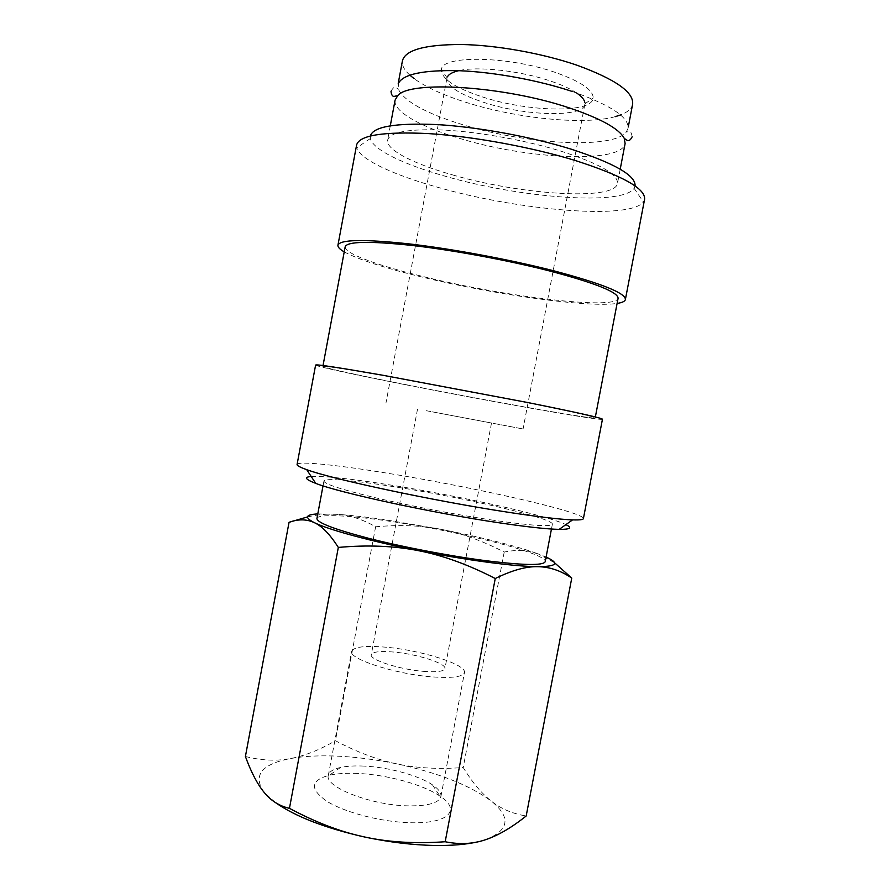 <?xml version="1.0" encoding="UTF-8"?>
<svg xmlns="http://www.w3.org/2000/svg" width="890" height="890" viewBox="0 0 890 890"><rect width="100%" height="100%" fill="white"/><g stroke="black" fill="none" stroke-linecap="round" stroke-linejoin="round"><path stroke-width="0.67" stroke-dasharray="4.45 3.34" d="M572.226 91.47C610.629 105.009 629.219 117.324 628.006 128.416L626.293 132.009C612.821 149.698 524.889 144.224 461.966 124.478C425.298 113.108 404.049 101.249 398.208 88.911L398.453 83.26M297.082 464.491C297.727 460.82 336.565 464.925 385.704 472.935C470.699 486.519 584.485 512.006 583.406 518.592M311.2 476.495C324.372 475.939 349.892 478.631 387.751 484.583C456.737 495.363 546.516 515.143 565.884 524.622M315.616 365.022C315.349 366.202 353.486 374.456 402.402 384.113C486.919 400.889 601.851 421.304 602.452 419.223M345.175 246.797C343.874 253.428 378.984 265.977 425.164 277.046C505.142 296.715 615.791 310.276 618.072 298.361M404.972 384.491C485.484 400.467 594.809 419.891 595.188 417.888C594.542 416.731 571.113 411.492 524.878 402.169L386.994 376.203C345.264 368.916 323.893 365.656 322.87 366.435C322.592 367.537 358.525 375.324 404.972 384.491M356.601 144.981L356.745 147.807C359.938 159.644 394.659 175.419 439.304 187.734C519.059 210.407 629.909 220.13 643.403 201.974L644.571 199.393M344.219 251.87C358.648 259.624 384.736 268.057 422.494 277.179C493.728 294.501 588.29 307.907 617.104 303.434M370.362 135.959L370.385 138.506C372.721 149.765 404.372 164.75 445.69 176.354C519.615 197.803 622.633 206.146 634.103 188.335L635.06 185.965M395.093 100.081C392.879 111.361 420.825 126.892 459.362 138.317C526.635 159.143 621.698 164.049 625.114 143.546M452.487 174.874C519.916 194.632 614.601 201.24 617.482 183.507C618.327 174.373 599.46 163.582 560.889 151.133C526.034 140.442 480.077 132.109 445.156 130.118C409.189 128.594 390.009 131.92 387.628 140.075C385.693 149.82 413.872 163.994 452.487 174.874M245.406 756.489C261.627 760.561 276.656 761.25 290.518 758.536C304.458 755.944 319.432 750.003 335.43 740.725C356.857 752.106 377.449 759.849 397.207 763.954C416.921 768.17 438.915 769.361 463.201 767.536C472.134 782.154 481.445 793.29 491.135 800.967C511.294 817.254 509.425 830.17 485.528 839.715L478.286 841.74M275.488 802.613L264.119 792.356C252.515 775.468 261.315 764.198 290.518 758.536C304.469 756.033 320.834 755.276 339.602 756.255C358.37 757.279 377.571 759.849 397.207 763.954C438.336 772.843 469.642 785.18 491.135 800.967C500.725 808.71 512.406 813.716 526.179 815.985M317.786 513.919L337.488 514.353C350.638 515.254 366.179 516.99 384.102 519.571L441.562 529.405C421.682 525.456 399.71 524.588 375.625 526.78C363.076 519.515 350.36 515.377 337.477 514.353L336.242 514.264C327.409 513.697 317.819 514.587 307.462 516.945M364.021 766.09C354.743 765.645 346.911 766.101 340.536 767.458C333.238 769.082 329.166 771.697 328.332 775.29C324.082 786.66 370.173 805.072 407.297 805.839C427.756 806.173 438.959 803.08 440.906 796.561C441.451 792.912 438.614 788.996 432.407 784.813C418.434 775.335 388.363 767.191 364.021 766.09M386.427 647.252C365.389 645.417 353.797 646.774 351.639 651.302C348.124 658.745 394.904 674.042 431.739 676.845C452.031 678.325 462.934 676.912 464.458 672.618C466.883 664.607 421.671 650.312 386.427 647.252M357.78 773.443C346.633 772.932 337.176 773.532 329.411 775.223C310.365 780.319 309.509 789.018 326.841 801.289C344.708 812.481 381.131 821.971 409.934 822.716C448.849 824.084 461.554 809.867 439.927 796.105C422.939 784.446 387.028 774.678 357.78 773.443M490.846 519.882C530.418 525.623 550.932 527.069 552.379 524.21C554.014 518.369 462.6 497.299 393.836 486.663C354.576 480.455 324.427 477.741 323.927 481.045C324.238 484.004 341.615 489.622 376.07 497.911C409.656 505.798 455.224 514.531 490.846 519.882M316.929 518.492C317.697 513.764 348.057 515.221 387.395 520.928C456.303 530.562 547.35 553.213 545.225 561.635M438.848 413.071L491.503 423.006L438.848 413.071M423.329 671.349C436.667 672.362 443.865 671.449 444.922 668.613C446.635 663.462 416.954 654.017 393.758 652.047C380.108 650.89 372.61 651.769 371.286 654.706C369.105 659.612 399.454 669.491 423.329 671.349M447.503 76.674L446.914 78.276C447.08 86.352 459.518 94.44 484.205 102.528C525.211 116.012 583.206 117.803 584.83 104.341L584.864 102.628M576.598 92.961C570.446 88.8 561.746 84.828 550.51 81.046C520.339 70.722 477.374 66.016 458.728 70.688M426.132 410.679L523.075 428.969L426.132 410.679M482.458 96.932C527.948 112.007 592.451 113.62 593.185 98.022C593.296 89.99 580.758 81.491 555.582 72.513C508.78 56.014 442.286 55.024 441.44 69.342C441.006 78.565 454.679 87.765 482.458 96.932M632.623 104.252C631.666 108.669 627.628 112.229 620.519 114.955M615.246 116.657C583.84 125.412 516.634 118.459 466.126 102.383C443.454 95.23 426.121 87.32 414.106 78.643M409.812 75.138C404.182 70.01 401.724 65.226 402.447 60.754M554.492 562.714L538.305 553.914L546.104 557.062M538.305 553.914L528.649 551.311C521.106 550.02 512.963 550.265 504.218 552.045C482.324 540.775 461.443 533.232 441.562 529.405C475.928 536.169 504.608 543.123 527.592 550.276L538.305 553.914M375.625 526.78L335.43 740.725M504.218 552.045L463.201 767.536M391.01 91.203C392.957 87.988 394.426 86.686 395.394 87.309L398.208 88.911M632.156 136.771C631.522 133.066 630.632 131.32 629.508 131.542L626.293 132.009M595.354 416.965L595.188 417.888M634.103 188.335L643.403 201.974M620.208 169.2L617.482 183.507M328.332 775.29L351.639 651.302M340.536 767.458L329.411 775.223M552.379 524.21L551.455 529.027M491.503 423.006L444.922 668.613M584.83 104.341L523.075 428.969M584.908 103.83L593.185 98.022M628.307 126.847L628.006 128.416M398.219 83.371L397.93 84.939M447.036 77.775L441.44 69.342M446.914 78.276L385.949 403.059M417.532 409.033L371.286 654.706M323.927 481.045L323.026 485.862M432.407 784.813L439.927 796.105M440.906 796.561L464.458 672.618M527.592 550.276L528.649 551.311M390.298 125.757L387.628 140.075M370.385 138.506L356.745 147.807M323.037 365.512L322.87 366.435"/><path stroke-width="1.33" d="M398.453 83.26C403.381 74.037 423.751 69.854 459.574 70.722C494.284 72.123 538.572 80.267 572.226 91.47M583.406 518.592C583.228 519.682 579.624 520.116 572.593 519.882C559.855 519.415 538.294 516.868 507.923 512.217C434.531 501.081 331.848 479.109 306.683 469.642C300.052 467.295 296.859 465.57 297.082 464.491L315.616 365.022C316.64 364.21 339.157 367.637 383.167 375.313L528.749 402.736C577.287 412.537 601.851 418.033 602.452 419.223L583.406 518.592M565.884 524.622C572.604 527.87 570.368 529.45 559.176 529.372C547.216 529.138 527.347 526.969 499.568 522.864C432.551 513.029 339.379 492.782 315.716 483.359C305.259 479.365 303.757 477.073 311.2 476.495M595.354 416.965L618.072 298.361C618.372 292.287 595.621 283.165 549.82 271.016C507.99 260.292 452.821 250.079 411.536 245.384C369.172 240.945 347.055 241.413 345.175 246.797L323.037 365.512M617.104 303.434C622.199 302.656 624.958 301.365 625.381 299.541L644.571 199.393C645.795 188.702 622.555 175.697 574.862 160.389C531.074 147.028 472.59 136.337 428.502 133.589C383.256 131.442 359.293 135.247 356.601 144.981L337.933 245.228C337.655 247.075 339.757 249.289 344.219 251.87M625.381 299.541C625.77 293.188 601.929 283.61 553.847 270.816C509.77 259.502 451.43 248.688 407.843 243.738C363.165 239.065 339.858 239.555 337.933 245.228M635.06 185.965C635.983 175.597 614.512 163.27 570.646 148.997C530.551 136.604 477.263 126.892 436.857 124.567C395.338 122.82 373.166 126.614 370.362 135.959M620.208 169.2L625.114 143.546L624.279 138.417C619.251 128.761 600.872 118.57 569.111 107.846C503.907 85.852 409.467 80.245 397.752 95.619L395.093 100.081L390.298 125.757M478.286 841.74C466.416 844.51 451.664 845.745 433.997 845.456C412.014 844.966 388.908 842.151 364.678 837.012C325.251 828.112 295.524 816.642 275.488 802.613M546.104 557.062C559.799 563.326 556.984 566.529 537.66 566.674C525.801 566.552 509.18 565.083 487.82 562.269C466.182 559.376 443.142 555.527 418.723 550.721C370.674 541.287 328.877 529.85 314.482 522.719C322.102 526.19 330.045 534.423 338.322 547.428C367.67 544.78 394.459 545.882 418.723 550.721C442.975 555.438 468.496 564.694 495.252 578.522C511.872 570.334 526.001 566.385 537.66 566.674C549.453 566.819 560.811 570.623 571.758 578.077L526.179 815.985C511.628 827.622 498.077 835.521 485.528 839.715C473.046 844.009 459.607 844.688 445.178 841.74C415.541 843.831 388.696 842.263 364.678 837.012C340.614 831.894 315.538 822.327 289.45 808.331C279.238 805.995 270.794 800.666 264.119 792.356C257.355 784.123 251.125 772.175 245.406 756.489L289.05 522.308C298.35 518.937 306.828 519.07 314.482 522.719C304.224 517.502 305.326 514.565 317.786 513.919M551.455 529.027L545.225 561.635C543.534 565.795 522.842 565.373 483.159 560.355C447.447 555.582 401.924 546.816 368.493 538.283C334.195 529.261 317.007 522.664 316.929 518.492L323.026 485.862M584.864 102.628C584.419 99.669 581.671 96.454 576.598 92.961M398.219 83.371L402.447 60.754C405.317 49.985 424.919 44.567 461.231 44.5C496.475 45.101 542.522 53.344 577.198 65.293C615.524 79.321 634.003 92.304 632.623 104.252L628.307 126.847M620.519 114.955L615.246 116.657M414.106 78.643L409.812 75.138M458.728 70.688C452.732 72.09 448.994 74.081 447.503 76.674M307.462 516.945L289.05 522.308M571.758 578.077L554.492 562.714M338.322 547.428L289.45 808.331M495.252 578.522L445.178 841.74M559.176 529.372L572.593 519.882M632.156 136.771C629.72 141.844 627.294 140.487 627.506 140.564L624.279 138.417M391.01 91.203C391.433 96.821 394.181 96.443 393.959 96.432L397.752 95.619M315.716 483.359L306.683 469.642"/></g></svg>
